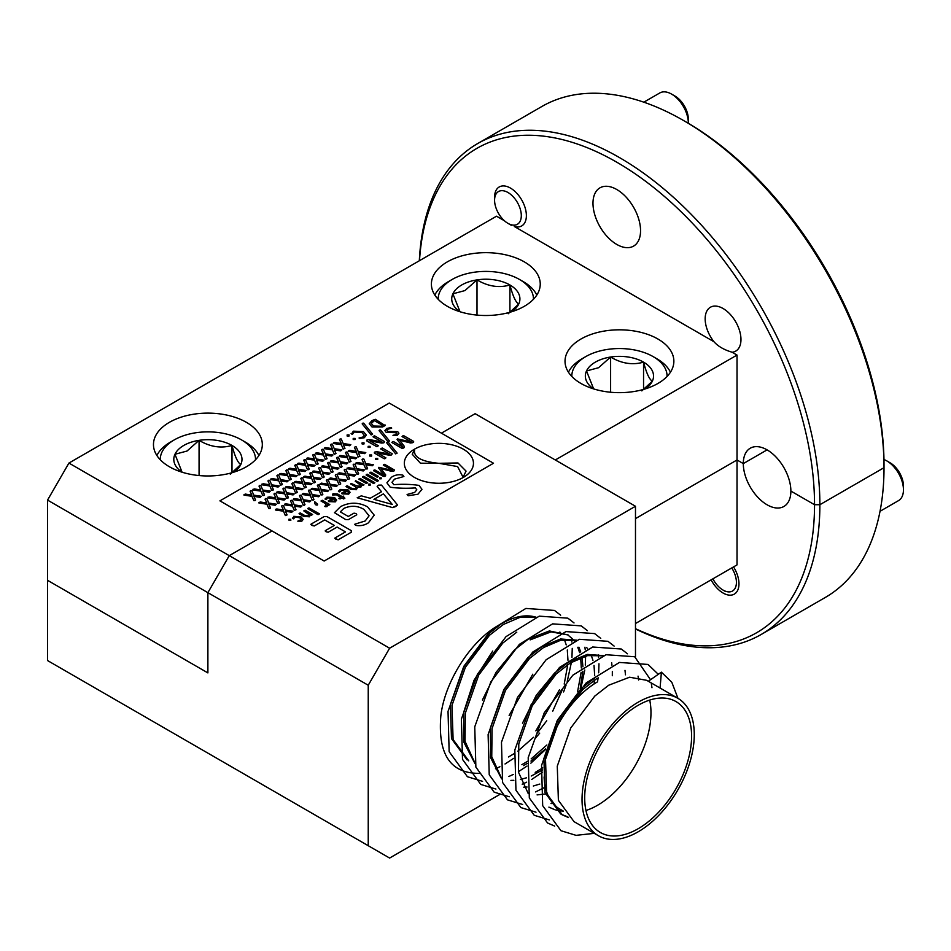 <?xml version="1.0" encoding="UTF-8"?>
<svg xmlns="http://www.w3.org/2000/svg" width="951" height="951" viewBox="0 0 951 951"><rect width="100%" height="100%" fill="white"/><g stroke="black" fill="none" stroke-linecap="round" stroke-linejoin="round"><path stroke-width="1.43" d="M733.554 566.903A22.491 12.981 60 0 1 734.303 594.125A22.491 12.981 60 0 1 723.069 593.02A22.491 12.981 60 0 1 711.11 579.86M635.482 623.523L737.025 564.894L737.025 459.975L635.482 518.616L737.025 459.975L743.302 463.601L767.088 449.871A33.642 19.424 60 0 1 790.875 491.073L814.532 504.719L819.869 504.719L884.014 467.69L884.014 464.611L884.014 467.69L819.869 504.719A283.446 163.655 60 0 1 761.169 634.483A283.446 163.655 60 0 1 635.482 628.956M47.55 500.095L47.55 580.324L207.889 672.904L207.889 592.663L47.55 500.095L68.924 463.066L229.274 555.634L272.034 530.955L229.274 555.634L207.889 592.663L229.274 555.634L389.613 648.213L368.239 685.243L207.889 592.663L207.889 672.904L47.55 580.324L47.55 660.553L389.613 858.052L499.465 794.632M761.169 634.483L825.302 597.454A283.446 163.655 -120 0 0 884.014 467.69A283.446 163.655 -120 0 0 683.579 120.539A283.446 163.655 -120 0 0 541.856 106.5L477.723 143.53A283.446 163.655 60 0 1 619.446 157.569A283.446 163.655 60 0 1 819.869 504.719L814.532 504.719A279.665 161.468 -120 0 0 623.701 166.342A279.665 161.468 -120 0 0 419.498 260.669M635.482 628.682A279.665 161.468 -120 0 0 814.532 504.719L790.875 491.073A33.642 19.424 60 0 1 783.909 506.467A33.642 19.424 60 0 1 757.995 497.456A33.642 19.424 60 0 1 743.302 463.601L767.088 449.871A33.642 19.424 60 0 0 750.28 448.206A33.642 19.424 60 0 0 743.302 463.601L737.025 459.975L737.025 355.068L555.301 459.975L475.131 413.697L635.482 506.265L635.482 657.224M368.239 685.243L368.239 845.701M389.613 648.213L635.482 506.265M441.407 433.169L475.131 413.697L441.407 433.169M494.627 198.83A22.491 12.981 60 0 1 499.227 186.967A22.491 12.981 60 0 1 510.473 188.084A22.491 12.981 60 0 1 525.166 207.9A22.491 12.981 60 0 1 521.719 225.922A22.491 12.981 60 0 1 514.301 226.481L713.987 341.754A25.32 14.622 60 0 1 710.397 307.256A25.32 14.622 60 0 1 723.069 308.504A25.32 14.622 60 0 1 739.605 330.817A25.32 14.622 60 0 1 735.729 351.109A25.32 14.622 60 0 1 732.139 352.239L737.025 355.068M616.771 244.431A33.642 19.424 60 0 1 594.791 214.795A33.642 19.424 60 0 1 599.95 187.846A33.642 19.424 60 0 1 616.771 189.511A33.642 19.424 60 0 1 638.739 219.146A33.642 19.424 60 0 1 633.592 246.107A33.642 19.424 60 0 1 616.771 244.431M246.38 422.327A54.421 31.419 0 0 0 187.062 415.516A54.421 31.419 0 0 0 153.468 444.545A54.421 31.419 0 0 0 169.409 466.763A54.421 31.419 0 0 0 228.715 473.574A54.421 31.419 0 0 0 262.321 444.545A54.421 31.419 0 0 0 246.38 422.327M524.31 261.87A54.421 31.419 0 0 0 464.991 255.058A54.421 31.419 0 0 0 431.397 284.087A54.421 31.419 0 0 0 447.339 306.305A54.421 31.419 0 0 0 506.645 313.117A54.421 31.419 0 0 0 540.239 284.087A54.421 31.419 0 0 0 524.31 261.87M657.926 339.02A54.421 31.419 0 0 0 598.619 332.208A54.421 31.419 0 0 0 565.025 361.237A54.421 31.419 0 0 0 580.954 383.455A54.421 31.419 0 0 0 640.273 390.267A54.421 31.419 0 0 0 673.867 361.237A54.421 31.419 0 0 0 657.926 339.02M419.32 260.776A283.446 163.655 60 0 1 477.723 143.53M683.579 120.539L686.253 122.085A279.665 161.468 60 0 1 884.014 464.611M68.924 463.066L496.517 216.198L504.434 220.775M732.139 352.239C724.151 349.873 718.088 346.378 713.987 341.754M667.055 376.453A47.621 27.496 -0 0 0 653.111 356.601A47.621 27.496 -0 0 0 585.768 356.601L585.768 356.601A47.621 27.496 -0 0 0 571.824 376.453M582.024 358.765L585.768 356.601L582.024 358.765A52.911 30.551 180 0 0 568.448 372.21M645.277 388.888A34.093 19.686 0 0 0 652.374 381.137A34.093 19.686 0 0 0 643.554 362.129A34.093 19.686 0 0 0 610.613 357.029A34.093 19.686 0 0 0 595.338 362.129A34.093 19.686 0 0 0 586.505 370.949A34.093 19.686 0 0 0 593.602 388.888M641.842 390.885L652.374 381.137C649.462 379.711 646.514 373.374 643.554 362.129C632.665 365.303 621.692 363.603 610.613 357.029L598.559 367.716L586.505 370.949L593.388 388.27M653.111 356.601L656.856 358.765A52.911 30.551 180 0 1 670.431 372.21M643.554 389.399L643.554 362.129M610.613 392.24L610.613 357.029M255.51 459.773A47.621 27.496 -0 0 0 241.566 439.921A47.621 27.496 -0 0 0 174.223 439.921L174.223 439.921A47.621 27.496 -0 0 0 160.279 459.773M170.479 442.084L174.223 439.921L170.479 442.084A52.911 30.551 180 0 0 156.903 455.529M233.732 472.207A34.093 19.686 0 0 0 240.829 464.457A34.093 19.686 0 0 0 231.996 445.448A34.093 19.686 0 0 0 199.068 440.349A34.093 19.686 0 0 0 183.781 445.448A34.093 19.686 0 0 0 174.96 454.269A34.093 19.686 0 0 0 182.057 472.207M230.285 474.204L240.829 464.457C237.905 463.03 234.968 456.694 231.996 445.448C221.119 448.622 210.135 446.922 199.068 440.349L187.014 451.036L174.96 454.269L181.843 471.589M241.566 439.921L245.31 442.084A52.911 30.551 180 0 1 258.886 455.529M231.996 472.718L231.996 445.448M199.068 475.559L199.068 440.349M533.44 299.303A47.621 27.496 -0 0 0 519.496 279.463A47.621 27.496 -0 0 0 452.153 279.463L452.153 279.463A47.621 27.496 -0 0 0 438.209 299.303M448.408 281.627L452.153 279.463L448.408 281.627A52.911 30.551 180 0 0 434.833 295.072M511.662 311.738A34.093 19.686 0 0 0 518.759 303.999A34.093 19.686 0 0 0 509.926 284.979A34.093 19.686 0 0 0 476.998 279.891A34.093 19.686 0 0 0 461.71 284.979A34.093 19.686 0 0 0 452.89 293.811A34.093 19.686 0 0 0 459.987 311.738M508.214 313.747L518.759 303.999C515.834 302.573 512.898 296.236 509.926 284.979C499.049 288.153 488.065 286.453 476.998 279.891L464.944 290.578L452.89 293.811L459.773 311.12M519.496 279.463L523.24 281.627A52.911 30.551 180 0 1 536.816 295.072M509.926 312.261L509.926 284.979M476.998 315.09L476.998 279.891M890.088 462.792L886.748 460.866L890.088 462.792A18.901 10.913 60 0 1 903.45 485.937L903.45 489.801A23.62 13.635 -120 0 0 886.748 460.866L886.748 460.866A23.62 13.635 -120 0 0 883.966 459.535M880.02 511.305L898.552 500.606A23.62 13.635 -120 0 0 903.45 489.801M712.905 578.826A18.901 10.913 -120 0 0 723.069 590.084A18.901 10.913 -120 0 0 735.598 587.242A18.901 10.913 -120 0 0 731.747 567.949M723.069 590.084L725.601 591.558L723.069 590.084M674.96 96.051L671.62 94.125L674.96 96.051A18.901 10.913 60 0 1 688.322 119.196L688.322 123.048A23.62 13.635 -120 0 0 671.62 94.125L671.62 94.125A23.62 13.635 -120 0 0 659.816 92.948L643.815 102.185M507.941 223.342A18.901 10.913 -120 0 0 521.303 215.627A18.901 10.913 -120 0 0 507.941 192.482A18.901 10.913 -120 0 0 494.579 200.197A18.901 10.913 -120 0 0 507.941 223.342L511.281 225.268L507.941 223.342M638.145 828.737A75.593 43.639 120 0 0 687.525 762.12A75.593 43.639 120 0 0 675.947 701.553A75.593 43.639 120 0 0 638.145 705.297A75.593 43.639 120 0 0 588.764 771.903A75.593 43.639 120 0 0 600.354 832.482A75.593 43.639 120 0 0 638.145 828.737M585.971 810.49A75.593 43.639 120 0 0 597.525 805.283A75.593 43.639 120 0 0 649.711 700.091M595.362 677.504L581.37 688.417L557.322 720.347L543.913 758.434L545.03 792.623L560.662 813.925L562.267 814.852L546.635 793.55L545.517 759.362L558.926 721.274L582.975 689.344L596.966 678.432M561.47 814.377L567.854 816.897M568.543 817.563L562.267 814.852M677.837 698.284L646.716 680.322L629.586 677.219L608.723 685.219L594.732 696.132L570.683 728.062L557.274 766.149L558.392 800.338L574.024 821.64L598.464 835.751A79.361 45.826 -60 0 1 586.303 772.153A79.361 45.826 -60 0 1 638.145 702.218A79.361 45.826 -60 0 1 677.837 698.284A79.361 45.826 -60 0 1 689.998 761.882A79.361 45.826 -60 0 1 638.145 831.816A79.361 45.826 -60 0 1 598.464 835.751M479.221 773.353C450.512 773.543 437.722 754.393 440.836 715.913C444.818 680.714 472.195 638.513 500.975 624.046L487.839 634.412L463.791 666.354L450.382 704.429L451.487 738.618L467.131 759.92M468.736 760.848L453.104 739.545L451.987 705.357L465.396 667.281L489.444 635.339L503.424 624.438L520.744 617.044L536.007 617.235M500.975 624.046A79.361 45.826 -60 0 1 501.855 623.523A79.361 45.826 -60 0 1 536.067 617.211M492.737 651.043L474.026 680.274L463.743 712.144L463.743 741.982L474.906 763.463M474.692 762.512L465.027 741.293L465.348 713.072L478.757 674.996L502.806 643.054L516.785 632.153M530.147 639.868L551.021 631.868L568.139 634.959L549.416 630.941L528.542 638.941L514.562 649.842L496.16 672.191L482.407 700.031M542.605 769.918L531.252 776.016M526.45 777.835L520.34 779.475M513.837 780.331L510.901 780.391M576.639 640.178L560.579 638.989L541.904 646.656L527.924 657.557L503.875 689.499L490.466 727.574L490.466 757.412L501.629 778.893M523.728 787.178L527.068 787.012M533.321 786.002L539.811 784.064M501.415 777.942L491.75 756.723L492.071 728.502L505.48 690.426L529.529 658.484L543.52 647.572L560.828 640.189L576.092 640.368M532.822 674.188L509.13 715.461M537.089 794.893L545.458 793.978M603.362 655.608L587.302 654.419L568.639 662.074L554.647 672.987L536.245 695.336L522.491 723.176M553.09 803.512L550.998 803.536M528.15 793.372L518.473 772.153L518.794 743.932L532.203 705.856L556.252 673.914L570.243 663.002L587.552 655.619L602.815 655.798M559.545 689.618L535.853 730.891M563.301 811.215L556.097 810.109M555.182 809.848L548.905 807.137M508.5 756.972L514.241 753.584M517.808 751.159L533.511 737.298M536.816 733.661L546.742 720.787M552.733 711.158L562.79 688.655M564.216 684.066L567.771 664.618M567.961 660.279L567.295 650.008M566.225 644.897L564.407 639.571M560.912 633.354L559.866 632.011M521.861 764.687L527.603 761.299M531.169 758.874L546.873 745.013M550.177 741.376L550.748 740.71M574.404 701.279L576.163 696.37M577.578 691.781L581.132 672.321M581.323 667.994L580.657 657.723M579.599 652.612L577.768 647.286M574.273 641.069L573.227 639.726M572.597 638.977L567.331 634.507M574.202 639.904L574.963 640.796M578.909 647.167L580.752 651.982M582.024 657.212L582.927 666.794M582.856 671.192L580.193 688.904M579.028 693.255L577.59 697.82M545.624 748.865L530.979 761.05M527.318 763.415L523.466 765.614M535.223 772.402L542.736 767.837M594.113 683.947L594.494 680.036M594.684 675.709L594.018 665.438M592.96 660.327L591.13 655.001M587.635 648.784L586.589 647.441M600.557 744.847A5.67 3.269 -60 0 1 600.152 745.548M660.077 688.037L648.32 681.249L661.397 672.167L660.077 688.037M495.483 768.777L499.893 766.744M505.029 763.986L513.647 758.363M535.318 738.333L539.692 733.102M563.586 691.948L566.059 685.136M567.236 681.427L571.42 662.288M571.955 657.367L572.252 648.368M571.872 642.08L571.539 639.488M560.662 615.214L554.504 610.447L525.891 608.438L492.689 628.896L464.076 666.52L448.028 711.384L449.145 751.659L467.416 776.717L482.561 781.342M508.844 776.492L513.255 774.459M518.39 771.701L527.009 766.078M530.848 763.166L545.351 749.721M577.697 697.701L579.421 692.851M580.895 688.179L584.782 670.003M585.317 665.082L585.614 656.083M585.234 649.795L584.913 647.203M574.024 622.929L567.866 618.162L539.253 616.153L506.051 636.611L477.438 674.235L461.39 719.099L462.507 759.373L480.778 784.432L495.923 789.057M522.206 784.206L526.616 782.174M531.752 779.416L542.522 772.188M545.47 759.659A75.593 43.639 120 0 1 597.525 681.843L598.143 677.718M598.678 672.797L598.975 663.798M598.595 657.51L598.274 654.918M587.385 630.644L581.227 625.877L552.614 623.868L519.412 644.326L490.799 681.938L474.751 726.814L475.869 767.088L494.14 792.147L509.284 796.772M535.568 791.921L543.829 787.856M612.313 675.721L612.337 671.513M611.957 665.225L611.636 662.633M600.747 638.359L594.589 633.592L565.976 631.583L532.774 652.041L504.161 689.653L488.113 734.529L489.23 774.803L507.501 799.862L522.646 804.487M625.485 674.818L624.997 670.348M614.108 646.074L607.951 641.307L579.337 639.298L546.136 659.756L517.522 697.368L501.474 742.244L502.592 782.518L520.863 807.577L536.007 812.202M638.608 680.001L638.05 676.137M627.47 653.789L621.312 649.022L592.699 647.013L559.497 667.471L530.884 705.083L514.836 749.959L515.953 790.233L534.224 815.292L549.369 819.917M651.97 687.716L651.233 682.925M650.52 679.715L634.674 656.737L606.06 654.728L572.859 675.186L544.245 712.798L528.197 757.674L529.315 797.948L547.586 822.995L554.706 826.098M658.294 674.318L648.035 664.452L619.422 662.443L586.22 682.901L557.607 720.513L541.559 765.389L542.676 805.663L560.947 830.71L576.056 835.347L594.316 833.349M677.968 698.355L671.822 682.283L661.397 672.167M544.127 776.955A75.593 43.639 120 0 0 559.735 809.028L563.17 811.013M414.446 449.193A34.569 19.959 0 0 0 404.33 463.303A34.569 19.959 0 0 0 425.668 481.741A34.569 19.959 0 0 0 463.339 477.414A34.569 19.959 0 0 0 473.455 463.315L473.455 463.315A34.569 19.959 0 0 0 452.117 444.866A34.569 19.959 0 0 0 414.446 449.193M404.33 463.303L404.33 463.315A34.569 19.959 0 0 0 425.668 481.753A34.569 19.959 0 0 0 463.339 477.426A34.569 19.959 0 0 0 473.455 463.303L473.455 463.315M493.51 463.244L389.28 403.069L219.919 500.856L324.148 561.019L493.51 463.244L324.148 561.042L219.919 500.868M421.982 489.313L417.941 494.223L408.181 495.733L407.099 494.484L414.66 492.416L416.835 489.848L415.349 487.911C406.766 488.564 398.386 488.339 390.219 487.221L386.902 482.811L391.479 477.236C394.903 474.906 398.707 474.216 402.879 475.155L403.902 476.51L394.617 479.114L391.978 482.276L393.809 484.677C402.416 483.988 410.808 484.225 418.999 485.39L421.982 489.313L417.941 494.223L408.181 495.756L407.099 494.496M403.902 476.51L394.617 479.102L391.978 482.264M392.525 507.584L357.196 497.777L361.321 495.84L370.201 498.276L381.517 491.738L377.143 486.389L378.569 485.141L381.494 485.081L397.363 504.791L395.747 506.574L392.525 507.584L357.196 497.765M397.506 505.136L392.525 507.561M374.219 515.169L368.406 522.824C364.661 525.309 360.441 526.165 355.745 525.392L354.901 524.167L365.184 520.982L369.083 515.799L363.829 509.32C357.41 505.611 350.741 505.314 343.822 508.44L340.327 511.876L348.28 516.452L354.022 513.148L356.054 513.564L356.756 514.788L348.339 519.662L345.617 519.543L334.479 512.672L340.589 506.61C349.659 502.009 358.658 502.092 367.585 506.859L374.219 515.169L368.406 522.824C364.661 525.297 360.441 526.153 355.745 525.38L354.699 524.417M356.756 514.788L348.339 519.662L345.617 519.543L334.479 512.66M334.3 525.451L324.731 519.924L314.27 525.951L311.94 525.451L311.096 524.108L324.184 516.548L326.989 516.607L351.204 530.587L351.299 532.239L338.223 539.788L335.869 539.265L335.014 537.957L345.486 531.894L337.106 527.056L328.226 532.203L326.074 531.764L325.432 530.587L334.312 525.439L324.731 519.912L314.27 525.974L310.858 524.417M351.204 530.587L351.299 532.239L338.223 539.788M334.788 538.254L338.223 539.776M345.475 531.906L337.106 527.068M325.171 530.92L326.074 531.764M383.443 476.427L373.553 470.721L373.945 470.163L374.872 469.949L384.252 475.345L378.462 467.833L378.89 467.321L392.644 470.495L383.289 465.098L384.608 464.326L394.499 470.032L393.762 471.22L391.729 471.387L380.959 468.605L385.654 474.846L384.668 476.475L373.553 470.697L373.945 470.163M384.252 475.345L378.462 467.821L378.89 467.321L378.462 467.833L378.89 467.31M392.644 470.495L383.289 465.087L383.693 464.552L383.289 465.098L383.693 464.54M394.499 470.032L393.762 471.22L391.729 471.387L380.959 468.605M385.654 474.846L385.524 475.975L383.443 476.415M378.51 476.475L377.214 477.224L369.737 472.909L370.129 472.374L371.033 472.148L378.51 476.475L377.214 477.236L369.737 472.897L370.129 472.374M381.173 477.83L381.196 478.793L379.592 478.781L379.568 477.83L381.173 477.83L381.196 478.793L379.592 478.757L379.568 477.83L379.592 478.781L379.568 477.818M377.214 481.42L366.111 475.001L366.504 474.478L367.407 474.24L378.51 480.659L377.214 481.42L366.111 475.001L366.504 474.466M378.51 480.659L377.214 481.408M374.884 482.751L373.588 483.5L362.486 477.105L362.878 476.57L363.781 476.332L374.884 482.751L373.588 483.512L362.486 477.081L362.878 476.57L362.486 477.105L362.878 476.558M367.633 482.751L366.337 483.5L358.86 479.197L359.252 478.662L360.156 478.424L367.633 482.751L366.337 483.512L358.86 479.173L359.252 478.662L358.86 479.197L359.252 478.65M370.296 484.107L370.319 485.069L368.715 485.058L368.691 484.107L370.296 484.107L370.319 485.069L368.715 485.046L368.691 484.107L368.715 485.058L368.691 484.095M350.776 489.325L346.045 486.591L346.437 486.068L347.353 485.818L351.894 488.445L355.412 488.862L355.864 486.96L350.634 483.94L351.038 483.417L356.482 485.795L360.001 486.211L360.453 484.285L355.234 481.289L355.626 480.742L364.007 484.844L362.842 485.533L361.844 484.962L360.916 487.067L357.267 487.471L356.328 489.717L350.776 489.325L346.045 486.591L346.437 486.056M351.038 483.393L350.634 483.94L355.864 486.936L355.971 487.792L355.864 486.96M360.453 484.285L360.572 485.105L355.234 481.265L355.626 480.742M364.007 484.844L361.879 485.402M357.303 487.958L356.328 489.717L350.776 489.301M350.075 492.285L348.696 494.128L342.039 493.866L341.694 493.105L346.33 490.407L341.314 490.181L339.555 491.857L338.413 491.275L340.327 489.456L347.935 489.765L350.075 492.285L348.696 494.116L342.039 493.878L341.694 493.082M336.499 494.841L332.6 494.984L333.005 493.7L337.605 493.973L341.968 496.493L343.786 496.101L343.121 497.159L344.892 498.181L343.596 498.942L341.813 497.92L339.174 498.788L340.672 497.242L336.499 494.841L332.6 494.984M343.786 496.101L343.109 497.159M344.892 498.181L343.596 498.942L341.813 497.908L340.006 498.966L338.865 498.288M340.66 497.254L336.499 494.853M336.678 500.036L335.299 501.855L328.642 501.605L328.297 500.832L332.933 498.146L327.917 497.92L326.157 499.596L325.016 499.002L326.93 497.183L334.538 497.504L336.678 500.024L335.299 501.866L328.642 501.617L328.297 500.82M329.807 504.589L328.63 505.278L327.548 504.636L327.073 506.61L325.183 506.705L325.943 503.875L321.022 501.034L322.318 500.274L329.807 504.589L328.63 505.278L327.548 504.66M327.738 505.563L327.548 504.636L327.073 506.61L324.731 506.205M317.586 504.137L317.491 504.981L316.077 505.029L314.888 503.792L314.662 501.676L317.586 504.137L317.491 504.981L316.077 505.029L314.888 503.78L314.662 501.676M319.429 513.873L318.074 514.657L307.744 508.714L308.16 508.155L309.099 507.917L319.429 513.873L318.074 514.669L307.744 508.69L308.16 508.155M312.617 514.515L311.452 515.204L310.466 514.61L309.444 516.797L303.619 516.334L299.054 513.718L300.35 512.958L304.736 515.49L308.516 515.941L309.075 513.956L303.844 510.949L305.14 510.188L312.617 514.515L311.452 515.204L310.466 514.634L309.444 516.797L303.619 516.357L299.054 513.706L299.446 513.195L299.054 513.718L299.446 513.183M309.075 513.956L309.17 514.729L303.844 510.937L304.237 510.414M293.693 518.866L292.349 518.069L292.849 518.616L293.764 516.334L300.932 516.833L303.191 519.389L301.824 521.16L297.794 521.16L301.419 519.531L299.648 517.677L294.786 517.13L293.693 518.866L292.849 518.604M303.191 519.389L301.824 521.172L297.794 521.148M290.697 519.305L290.816 520.387L289.033 520.316L288.914 519.246L290.697 519.305L290.816 520.387L289.033 520.292L288.914 519.246L289.033 520.316L288.914 519.234M404.377 446.447L404.104 447.671L404.377 446.459L404.104 447.648L401.809 448.23L391.871 442.5L393.464 441.561L402.879 447.006L397.078 439.445L397.554 438.91L411.486 442.025L402.083 436.604L403.676 435.665L413.614 441.407L413.637 442.156L410.475 442.976L399.658 440.182L404.377 446.447L403.117 448.242L401.809 448.242L391.871 442.488L392.406 441.882L391.871 442.5L392.406 441.87M402.891 446.994L397.078 439.433L397.554 438.91L397.078 439.445L397.554 438.898M402.083 436.604L402.63 435.986L402.083 436.604M413.614 441.407L412.698 442.702L410.475 442.964L399.622 440.194M397.126 453.128L395.664 453.853L386.688 442.809L387.081 442.179L388.151 442.072L397.126 453.128L395.664 453.877L386.688 442.797L387.081 442.179M385.904 457.847L384.311 458.774L374.337 453.033L374.908 451.975L377.416 451.796L389.708 454.126L380.685 448.955L382.29 448.016L392.252 453.77L391.467 454.958L389.268 455.22L377.297 452.914L385.904 457.847L385.357 458.489L384.311 458.786L374.337 453.021L374.397 452.284L374.337 453.033L374.397 452.272M389.708 454.138L380.685 448.943L381.232 448.337L380.685 448.955L381.232 448.325M392.252 453.77L391.467 454.958L389.268 455.196L377.297 452.902M377.702 458.453L377.713 459.583L375.776 459.583L375.788 458.465L377.702 458.453L377.713 459.583L375.776 459.559L375.788 458.465M371.639 454.958L371.639 456.088L369.725 456.076L369.725 454.958L371.639 454.958L371.639 456.088L369.725 456.064L369.725 454.958M373.422 464.718L372.233 465.776L365.862 464.789L367.561 468.451L367.003 469.069L367.561 468.463L365.838 469.105L363.924 464.73L355.995 463.553L357.196 462.495L363.9 463.565L362.069 459.69L362.688 459.036L363.829 459.024L365.802 463.589L373.422 464.718L372.233 465.776L365.873 464.801M367.561 468.451L365.838 469.105L363.924 464.718L355.995 463.541L356.066 462.864L355.995 463.553L356.066 462.852M363.9 463.565L362.069 459.678L362.688 459.036L362.069 459.69L362.688 459.024M354.985 469.889L347.056 468.724L348.256 467.654L354.961 468.724L353.13 464.849L354.889 464.183L356.863 468.748L364.483 469.877L363.282 470.935L356.934 469.96L358.622 473.61L358.063 474.252L356.898 474.264L354.985 469.877L347.056 468.7L347.127 468.023L347.056 468.724L347.127 468.011M354.961 468.724L353.13 464.837L353.748 464.195L353.13 464.849L353.748 464.183M364.483 469.877L363.282 470.935L356.922 469.949M358.622 473.61L356.898 474.264L354.985 469.877M344.809 469.342L344.191 469.996L345.95 469.342L347.923 473.919L355.531 475.036L354.343 476.094L347.983 475.108L349.683 478.769L347.959 479.423L346.045 475.048L338.116 473.883L339.317 472.813L346.021 473.883L344.191 470.02L344.809 469.366L344.191 470.02L346.009 473.883M349.683 478.769L347.959 479.423L346.045 475.036L338.116 473.871L338.187 473.182L338.116 473.883L338.187 473.17M355.531 475.036L354.343 476.082L347.995 475.12M346.592 480.196L345.403 481.254L339.043 480.267L340.743 483.94L339.02 484.582L337.106 480.219L329.177 479.042L330.377 477.973L337.082 479.054L335.251 475.179L335.869 474.513L337.011 474.501L338.984 479.078L346.592 480.196L345.403 481.254L339.055 480.291M329.177 479.042L329.248 478.353L329.177 479.042M340.743 483.94L339.02 484.582L337.106 480.196L329.177 479.031L329.248 478.329M331.804 489.099L330.08 489.729L328.166 485.367L320.237 484.202L321.438 483.144L328.143 484.214L326.312 480.338L328.071 479.673L330.045 484.237L337.653 485.355L336.464 486.425L330.104 485.45L331.804 489.099L331.245 489.729L330.08 489.753L328.166 485.379L320.237 484.19L320.297 483.512L320.237 484.202L320.297 483.5M328.143 484.214L326.312 480.326L326.93 479.684L326.312 480.338L326.93 479.673M337.653 485.355L336.464 486.425M322.865 494.258L321.141 494.9L319.227 490.526L311.298 489.361L312.499 488.303L319.203 489.373L317.372 485.497L319.12 484.832L321.093 489.396L328.713 490.526L327.524 491.584L321.165 490.609L322.865 494.258L322.306 494.889L321.141 494.912L319.227 490.538L311.298 489.349L311.357 488.659M319.203 489.373L317.372 485.485L317.991 484.844L317.372 485.497L317.991 484.832M328.713 490.526L327.524 491.584M313.925 499.418L312.201 500.071L310.288 495.685L302.359 494.532L303.559 493.462L310.264 494.532L308.433 490.668L310.181 489.991L312.154 494.568L319.774 495.685L318.585 496.743L312.225 495.768L313.925 499.418L313.355 500.036L312.201 500.071L310.288 495.697L302.359 494.508L302.418 493.831L302.359 494.532L302.418 493.819M310.264 494.532L308.433 490.645L309.051 490.015L308.433 490.668L309.051 489.991M319.774 495.685L318.585 496.743L312.225 495.756M310.834 500.844L309.646 501.902L303.274 500.915L304.986 504.577L304.415 505.207L304.986 504.601L303.262 505.231L301.336 500.868L293.407 499.691L294.608 498.621L301.324 499.691L299.482 495.816L301.241 495.15L303.214 499.727L310.834 500.844L309.646 501.902L303.286 500.939M304.986 504.577L303.262 505.231L301.336 500.844L293.407 499.679L293.479 499.002L293.407 499.691L293.479 498.978M301.312 499.691L299.482 495.828L300.112 495.162M301.895 506.003L300.706 507.061L294.334 506.075L296.034 509.748L294.311 510.402L292.397 506.027L284.468 504.85L285.669 503.792L292.373 504.862L290.542 500.987L291.161 500.333L292.302 500.321L294.275 504.886L301.895 506.003L300.706 507.061L294.346 506.098M296.034 509.748L294.311 510.402L292.397 506.003L284.468 504.838L284.539 504.161L284.468 504.85L284.539 504.149M292.373 504.862L290.542 500.975L291.161 500.333L290.542 500.987L291.161 500.321M292.956 511.174L291.767 512.232L285.395 511.246L287.095 514.907L285.371 515.561L283.457 511.186L275.528 510.009L276.729 508.951L283.434 510.021L281.603 506.146L282.221 505.48L283.362 505.48L285.336 510.045L292.956 511.174L291.767 512.232L285.407 511.258M275.528 510.009L275.6 509.32L275.528 510.009M287.095 514.907L285.371 515.561L283.457 511.174L275.528 509.998L275.6 509.308M396.27 432.681L396.864 433.466L396.27 432.693L386.225 432.42L384.893 430.648L386.724 428.414L391.289 427.593L391.693 428.14L387.984 429.186L386.926 430.434L387.663 431.397L397.732 431.683L398.933 433.252L397.316 435.225L392.977 435.332L395.996 434.488L396.27 432.681L386.225 432.42L384.893 430.648M391.289 427.593L391.693 428.14L387.984 429.186M398.933 433.252L397.316 435.225L392.977 435.32M389.494 440.991L388.044 441.716L379.069 430.66L379.461 430.042L380.519 429.923L389.494 440.991L388.044 441.728L379.069 430.66L379.461 430.03M378.284 445.71L376.679 446.625L366.706 440.884L367.276 439.826L369.796 439.647L382.064 441.989L373.065 436.806L374.658 435.879L384.632 441.633L383.835 442.821L381.648 443.071L369.677 440.753L378.284 445.71L377.737 446.34L376.679 446.637L366.706 440.884L366.765 440.123M384.632 441.633L383.835 442.821L381.648 443.059L369.677 440.753M370.07 446.316L370.082 447.445L368.156 447.434L368.168 446.34L370.07 446.316L370.082 447.445L368.156 447.422L368.168 446.34L368.156 447.434L368.168 446.316M364.007 442.809L364.019 443.939L362.093 443.939L362.105 442.833L364.007 442.809L364.019 443.939L362.093 443.915L362.105 442.833L362.093 443.939L362.105 442.821M365.79 452.569L364.602 453.627L358.242 452.64L359.942 456.302L358.218 456.955L356.304 452.581L348.375 451.416L349.576 450.346L356.28 451.416L354.45 447.552L355.068 446.875L356.209 446.875L358.182 451.44L365.79 452.569L364.602 453.627L358.242 452.652M348.375 451.416L348.435 450.715L348.375 451.416M359.942 456.302L358.218 456.955L356.304 452.569L348.375 451.392L348.435 450.703M356.851 457.728L355.662 458.786L349.302 457.8L351.002 461.461L349.279 462.115L347.365 457.74L339.436 456.575L340.636 455.505L347.341 456.575L345.51 452.712L346.128 452.046L347.258 452.034L349.231 456.611L356.851 457.728L355.662 458.786L349.302 457.823M339.436 456.575L339.495 455.886L339.436 456.575M351.002 461.461L349.279 462.115L347.365 457.728L339.436 456.563L339.495 455.862M342.063 466.632L340.339 467.262L338.425 462.887L330.496 461.734L331.697 460.676L338.401 461.746L336.571 457.871L338.318 457.205L340.292 461.77L347.911 462.887L346.723 463.945L340.363 462.982L342.063 466.632L341.492 467.262L340.339 467.286L338.425 462.911L330.496 461.722L330.556 461.045L330.496 461.734L330.556 461.033M338.401 461.746L336.571 457.859L337.189 457.217L336.571 457.871L337.189 457.205M347.911 462.887L346.723 463.945M333.123 471.791L331.4 472.433L329.474 468.058L321.545 466.893L322.746 465.835L329.462 466.905L327.62 463.03L329.379 462.364L331.352 466.929L338.972 468.058L337.783 469.116L331.423 468.142L333.123 471.791L332.553 472.421L331.4 472.445L329.474 468.07L321.545 466.882L321.616 466.192M329.462 466.905L327.62 463.018L328.25 462.376L327.62 463.03L328.25 462.364M338.972 468.058L337.783 469.116M330.033 473.218L328.844 474.276L322.472 473.289L324.172 476.95L323.613 477.568L324.172 476.962L322.448 477.604L320.535 473.229L312.606 472.065L313.806 470.995L320.511 472.065L318.68 468.189L319.298 467.535L320.439 467.523L322.413 472.088L330.033 473.218L328.844 474.276L322.484 473.301M324.172 476.95L322.448 477.604L320.535 473.218L312.606 472.041L312.677 471.363L312.606 472.065L312.677 471.351M320.511 472.065L318.68 468.177L319.298 467.535L318.68 468.189L319.298 467.523M311.595 478.389L303.666 477.224L304.867 476.154L311.571 477.224L309.741 473.36L311.5 472.683L313.473 477.259L321.093 478.377L319.905 479.435L313.545 478.46L315.233 482.109L314.674 482.739L313.509 482.763L311.595 478.377L303.666 477.212L303.738 476.534L303.666 477.224L303.738 476.51M311.571 477.224L309.741 473.336L310.359 472.706L309.741 473.36L310.359 472.683M321.093 478.377L319.905 479.435L313.533 478.448M315.233 482.109L313.509 482.763L311.595 478.377M312.154 483.536L310.953 484.594L304.593 483.607L306.293 487.281L304.57 487.922L302.656 483.56L294.727 482.383L295.927 481.313L302.632 482.395L300.801 478.519L302.561 477.842L304.534 482.419L312.154 483.536L310.953 484.594L304.605 483.631M306.293 487.281L304.57 487.922L302.656 483.536L294.727 482.371L294.798 481.693L294.727 482.383L294.798 481.67M302.632 482.395L300.801 478.508L301.419 477.866L300.801 478.519L301.419 477.854M303.203 488.695L302.014 489.765L295.654 488.778L297.354 492.44L295.63 493.094L293.716 488.719L285.787 487.542L286.988 486.484L293.693 487.554L291.862 483.679L292.48 483.013L293.621 483.013L295.595 487.578L303.203 488.695L302.014 489.765L295.666 488.79M285.787 487.542L285.859 486.853L285.787 487.542M297.354 492.44L295.63 493.094L293.716 488.707L285.787 487.53L285.859 486.841M288.415 497.599L286.691 498.253L284.777 493.866L276.848 492.701L278.049 491.643L284.753 492.713L282.923 488.838L284.682 488.172L286.655 492.737L294.263 493.866L293.074 494.924L286.726 493.949L288.415 497.599L287.856 498.229L286.691 498.253L284.777 493.878L276.848 492.689L276.919 492.012L276.848 492.701L276.919 492M284.753 492.713L282.923 488.826L283.541 488.184L282.923 488.838L283.541 488.172M294.263 493.866L293.074 494.924L286.715 493.938M279.475 502.758L277.751 503.4L275.838 499.025L267.909 497.872L269.109 496.802L275.814 497.872L273.983 494.009L275.742 493.331L277.716 497.908L285.324 499.025L284.135 500.083L277.775 499.109L279.475 502.758L278.916 503.4L277.751 503.412L275.838 499.037L267.909 497.849L267.968 497.159M275.814 497.872L273.983 493.985L274.601 493.355L273.983 494.009L274.601 493.331M285.324 499.025L284.135 500.083M270.536 507.917L268.812 508.571L266.898 504.185L258.969 503.031L260.17 501.962L266.874 503.031L265.044 499.168L266.791 498.49L268.764 503.067L276.384 504.185L275.196 505.243L268.836 504.28L270.536 507.917L269.977 508.547L268.812 508.571L266.898 504.208L258.969 503.02L259.029 502.318M266.874 503.031L265.044 499.156L265.662 498.514L265.044 499.168L265.662 498.502M276.384 504.185L275.196 505.243L268.836 504.256M385.024 424.895L382.635 426.951L372.043 426.999L369.238 423.742L371.936 420.592L375.336 419.308L385.072 425.561L382.635 426.963L372.043 426.987L369.238 423.73M372.614 434.191L371.152 434.916L362.176 423.861L362.581 423.243L363.639 423.124L372.614 434.191L371.152 434.928L362.176 423.849L362.581 423.243L362.176 423.861L362.581 423.231M364.292 435.296L361.915 432.574L354.39 432.016L352.464 434.227L351.585 434.001L351.097 433.501L351.585 433.977L353.32 431.16L363.437 431.599L366.313 435.071L364.304 437.733L359.419 438.518L359.05 437.995L363.032 436.985L364.292 435.296L361.915 432.586L354.39 432.027L352.464 434.25L351.585 434.001M366.313 435.082L364.304 437.722L359.05 437.983M355.103 438.411L355.115 439.54L353.19 439.528L353.201 438.435L355.103 438.411L355.115 439.54L353.19 439.517L353.201 438.435L353.19 439.528L353.201 438.411M349.041 434.904L349.053 436.034L347.127 436.034L347.127 434.928L349.041 434.904L349.053 436.034L347.127 436.01L347.127 434.928L347.127 436.034L347.127 434.916M350.824 444.664L349.635 445.722L343.275 444.735L344.975 448.397L343.252 449.05L341.326 444.676L333.409 443.511L334.609 442.441L341.314 443.511L339.483 439.647L340.101 438.97L341.231 438.97L343.204 443.546L350.824 444.664L349.635 445.722L343.275 444.747M333.409 443.511L333.468 442.809L333.409 443.511M344.975 448.397L343.252 449.05L341.326 444.664L333.409 443.487L333.468 442.797M341.885 449.823L340.696 450.881L334.324 449.894L336.036 453.556L334.312 454.209L332.386 449.847L324.457 448.67L325.658 447.6L332.363 448.67L330.532 444.806L331.162 444.141L332.291 444.129L334.265 448.706L341.885 449.823L340.696 450.881L334.336 449.918M324.457 448.67L324.529 447.98L324.457 448.67M336.036 453.556L334.312 454.209L332.386 449.823L324.457 448.658L324.529 447.957M332.945 454.982L331.756 456.028L325.385 455.053L327.085 458.727L325.361 459.381L323.447 455.006L315.518 453.829L316.719 452.771L323.423 453.841L321.593 449.966L322.211 449.312L323.352 449.3L325.325 453.865L332.945 454.982L331.756 456.04L325.397 455.077M327.085 458.727L325.361 459.357L323.447 454.982L315.518 453.817L315.589 453.14L315.518 453.829L315.589 453.128M323.423 453.841L321.593 449.954L322.211 449.312L321.593 449.966L322.211 449.3M318.145 463.886L316.421 464.528L314.508 460.153L306.579 458.988L307.779 457.93L314.484 459L312.653 455.125L314.412 454.459L316.386 459.024L324.006 460.153L322.817 461.211L316.457 460.236L318.145 463.886L317.586 464.516L316.421 464.54L314.508 460.165L306.579 458.976L306.65 458.287M314.484 459L312.653 455.113L313.271 454.471L312.653 455.125L313.271 454.459M324.006 460.153L322.817 461.211M309.206 469.045L307.482 469.699L305.568 465.312L297.639 464.159L298.84 463.089L305.544 464.159L303.714 460.284L305.473 459.618L307.446 464.183L315.066 465.312L313.866 466.37L307.518 465.396L309.206 469.045L308.647 469.663L307.482 469.699L305.568 465.324L297.639 464.136L297.711 463.458L297.639 464.159L297.711 463.446M305.544 464.159L303.714 460.272L304.332 459.63L303.714 460.284L304.332 459.618M315.066 465.312L313.866 466.37L307.506 465.384M296.629 470.483L288.7 469.319L289.9 468.249L296.605 469.319L294.774 465.455L296.534 464.777L298.507 469.354L306.115 470.472L304.926 471.53L298.578 470.555L300.266 474.204L299.708 474.834L298.543 474.858L296.629 470.472L288.7 469.307L288.771 468.629L288.7 469.319L288.771 468.605M296.605 469.319L294.774 465.431L295.392 464.801L294.774 465.455L295.392 464.777M306.115 470.472L304.926 471.53L298.566 470.543M300.266 474.204L298.543 474.858L296.629 470.472M297.176 475.631L295.987 476.689L289.627 475.702L291.327 479.375L289.603 480.017L287.689 475.655L279.76 474.478L280.961 473.408L287.666 474.49L285.835 470.614L287.594 469.937L289.568 474.513L297.176 475.631L295.987 476.689L289.639 475.726M291.327 479.375L289.603 480.017L287.689 475.631L279.76 474.466L279.832 473.788L279.76 474.478L279.832 473.764M287.666 474.49L285.835 470.602L286.453 469.96L285.835 470.614L286.453 469.949M288.236 480.79L287.047 481.86L280.688 480.873L282.388 484.535L280.664 485.188L278.75 480.814L270.821 479.637L272.022 478.579L278.726 479.649L276.896 475.773L277.514 475.108L278.655 475.108L280.628 479.673L288.236 480.79L287.047 481.86L280.688 480.885M270.821 479.637L270.88 478.947L270.821 479.637M282.388 484.535L280.664 485.188L278.75 480.802L270.821 479.625L270.88 478.935M273.448 489.694L271.724 490.347L269.811 485.961L261.882 484.796L263.082 483.738L269.787 484.808L267.956 480.933L269.704 480.267L271.677 484.832L279.297 485.961L278.108 487.019L271.748 486.044L273.448 489.694L272.889 490.324L271.724 490.347L269.811 485.973L261.882 484.784L261.941 484.107L261.882 484.796L261.941 484.095M269.787 484.808L267.956 480.921L268.574 480.279L267.956 480.933L268.574 480.267M279.297 485.961L278.108 487.019L271.748 486.032M264.509 494.853L262.785 495.495L260.859 491.12L252.942 489.967L254.143 488.897L260.847 489.967L259.017 486.08L260.764 485.426L262.738 490.003L270.357 491.12L269.169 492.178L262.809 491.203L264.509 494.853L263.938 495.495L262.785 495.507L260.859 491.132L252.942 489.943L253.002 489.254M260.836 489.967L259.017 486.104L259.635 485.426M270.357 491.12L269.169 492.178M255.569 500.012L253.846 500.666L251.92 496.279L243.991 495.126L245.192 494.056L251.896 495.126L250.065 491.263L251.825 490.585L253.798 495.162L261.418 496.279L260.229 497.337L253.869 496.374L255.569 500.012L254.999 500.642L253.846 500.666L251.92 496.303L243.991 495.114L244.062 494.413M251.896 495.126L250.065 491.251L250.695 490.609L250.065 491.263L250.695 490.597M261.418 496.279L260.229 497.337L253.858 496.351M416.835 489.848L415.349 487.911M415.349 487.887C406.766 488.541 398.386 488.315 390.219 487.209L386.902 482.811M381.517 491.738L377.297 486.734M392.264 504.422L383.408 493.866L373.933 499.334L392.264 504.422L383.408 493.89L373.957 499.346M369.083 515.799L363.829 509.32C357.41 505.599 350.741 505.302 343.822 508.428L340.327 511.864M337.106 527.056L328.226 532.203L326.074 531.752M361.844 484.951L360.916 487.067M360.916 487.055L357.267 487.459M346.33 490.407L341.314 490.169L338.806 491.667M343.501 493.2L347.674 493.462L348.446 492.416L347.341 490.989L343.501 493.2L347.341 491.013L348.446 492.428M332.933 498.146L327.917 497.908L325.408 499.406M330.104 500.939L334.276 501.201L335.049 500.155L333.932 498.728L330.104 500.939L333.932 498.74L335.049 500.155M326.288 505.064L325.86 505.801L325.943 503.864L321.022 501.022L321.426 500.499M301.419 519.531L299.648 517.653L294.786 517.118L293.693 518.842M411.486 442.025L402.083 436.592L402.63 435.962M337.082 479.054L335.251 475.167L335.869 474.513M336.464 486.401L330.104 485.438M327.524 491.572L321.165 490.597M283.434 510.021L281.603 506.134L282.221 505.48M387.984 429.163L386.926 430.434M382.064 441.989L373.065 436.794L373.6 436.176M356.28 451.416L354.45 447.529L355.068 446.875M347.341 456.575L345.51 452.7L346.128 452.046M346.723 463.933L340.363 462.959M337.783 469.093L331.412 468.13M293.693 487.554L291.862 483.667L292.48 483.013M284.135 500.071L277.775 499.097M373.565 426.024L381.339 426.226L382.73 425.418L374.432 420.627L371.259 423.48L373.565 426.024M373.018 421.436L371.259 423.48M382.718 425.43L374.432 420.639L373.018 421.448M341.314 443.511L339.483 439.624L340.101 438.97M332.363 448.67L330.532 444.795L331.162 444.141M322.817 461.187L316.445 460.225M278.726 479.649L276.896 475.762L277.514 475.108M269.169 492.166L262.809 491.191M438.815 463.315C421.055 461.556 413.007 456.908 414.672 449.371L412.247 454.281L420.425 463.196L438.815 463.315C421.055 461.568 413.007 456.92 414.672 449.383L412.247 454.293M414.588 450.334L414.672 449.371M438.898 463.303L457.633 466.572L463.078 477.271L466.049 471.114L457.978 462.959L438.898 463.303M463.125 476.071L463.078 477.271M466.049 471.125L457.99 462.982L438.946 463.303M494.579 200.197L494.579 197.261M561.708 716.341L562.671 716.899M556.359 726.338L557.013 726.719"/></g></svg>
